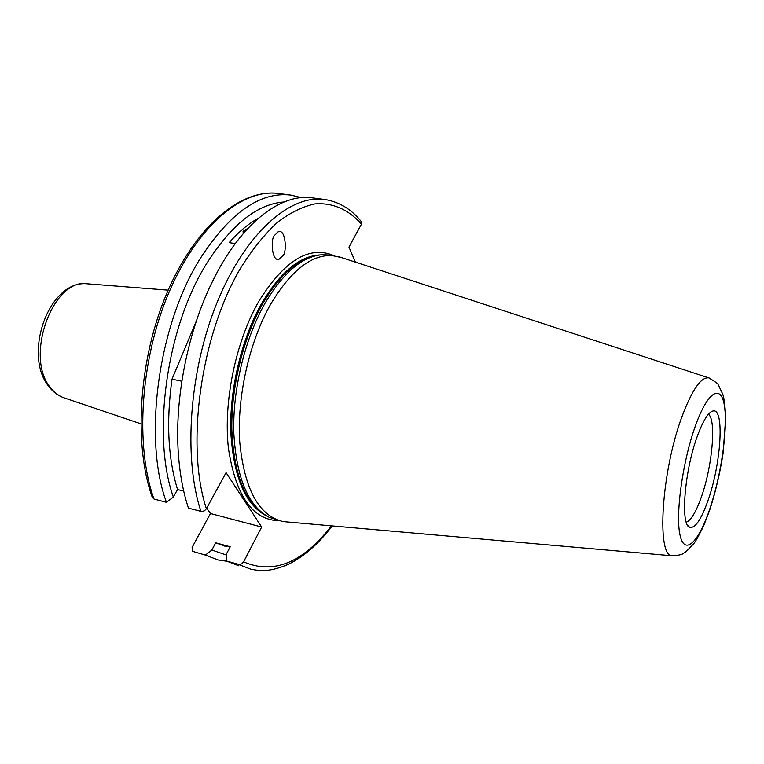 <?xml version="1.0" encoding="UTF-8"?>
<svg xmlns="http://www.w3.org/2000/svg" width="764" height="764" viewBox="0 0 764 764"><rect width="100%" height="100%" fill="white"/><g stroke="black" fill="none" stroke-linecap="round" stroke-linejoin="round"><path stroke-width="1.15" d="M282.833 255.653L279.194 259.12C271.64 262.615 270.37 237.833 274.715 235.188L278.258 231.807C285.851 228.255 287.13 252.999 282.833 255.653M686.273 522.223C691.019 520.38 696.023 512.052 701.276 497.249C712.277 466.699 716.565 419.656 708.4 414.231M341.422 257.535L329.332 254.985L321.625 254.746C301.933 256.723 283.043 272.929 264.955 303.365C244.862 338.672 232.523 389.716 233.794 432.901C236.382 477.93 248.166 506.064 269.138 517.314L279.366 520.609M334.718 255.797C312.963 253.199 291.581 269.386 270.571 304.349C249.274 341.89 236.83 397.127 239.715 441.812C244.241 488.282 258.222 514.745 281.639 521.201L285.946 521.85M697.389 436.015C684.496 470.576 680.218 525.126 689.682 527.294C695.078 528.592 701.18 519.692 707.989 500.582C720.996 464.359 724.74 408.396 713.251 410.936C708.524 411.872 703.233 420.229 697.389 436.015M355.413 262.119L348.967 247.078L361.477 224.119C348.69 209.68 332.779 202.403 314.816 203.921C302.544 206.557 290.024 212.755 277.256 222.505C264.564 234.281 252.464 249.284 240.966 267.515C200.731 334.708 185.404 445.326 206.395 508.738L226.068 472.639L261.66 527.045L210.482 513.523L192.098 547.425L192.633 551.36L205.42 555.113L218.036 559.955L226.86 561.254M284.007 201.973C257.22 203.95 231.377 224.559 206.481 263.809C166.38 327.737 151.539 435.891 173.342 497.039L166.495 502.34L153.994 499.035L152.17 497.039C133.203 443.741 138.924 358.182 167.287 292.163C195.679 226.22 240.584 188.479 278.631 193.483C242.971 188.259 197.475 225.409 168.968 292.373C140.414 359.185 134.817 445.87 153.994 499.035M301.388 197.637L290.874 195.078C260.295 191.449 230.107 212.564 200.311 258.413C158.033 325.263 142.849 439.224 166.495 502.34M205.42 555.113L211.848 550.042L215.706 542.812L226.278 546.68M215.706 542.812L230.212 546.804L226.373 554.091L226.478 561.043L238.855 565.828M226.478 561.043L239.275 564.539L241.777 563.813L243.592 561.855C273.493 574.814 302.792 562.82 331.49 525.852M196.405 320.899L172.015 379.164L181.832 381.255M172.015 379.164C166.151 421.451 167.994 458.247 177.544 489.533L173.342 497.039M183.704 491.118L177.544 489.533M243.563 233.192L242.952 231.817L248.013 228.245M258.547 218.084C248.577 223.565 238.779 231.75 229.162 242.637L235.274 243.563M261.66 527.045L243.592 561.855M206.395 508.738L204.446 510.782L201.801 511.574L188.45 508.146C183.217 492.446 179.865 474.501 178.413 454.332C174.259 398.856 187.887 330.392 213.099 280.207C241.309 222.907 281.181 193.015 312.361 197.866L324.595 199.452C290.339 194.39 245.998 232.523 217.702 300.987C189.357 369.298 183.007 457.674 200.97 511.46M361.477 224.119L361.162 221.407M211.848 550.042L226.383 555.036M210.482 513.523L206.719 508.156M247.985 228.274L243.258 231.215L243.687 233.058M245.196 231.33L245.807 230.652M48.533 386.116C22.853 354.439 48.858 279.185 87.698 283.845C53.108 277.275 23.923 357.304 50.653 387.816C54.75 393.078 59.535 396.535 65.007 398.159L140.767 423.772M334.021 255.692C309.525 245.034 284.447 260.257 258.815 301.341C235.646 341.661 223.145 402.284 228.455 448.592C235.904 496.543 252.999 520.58 279.739 520.723M320.059 254.918C299.87 255.892 280.436 272.022 261.737 303.289C241.663 338.462 229.401 389.382 230.814 432.357C233.555 477.166 245.473 505.033 266.56 515.939M318.664 255.119C299.077 257.134 280.302 273.226 262.348 303.394C242.589 338.041 230.365 387.969 231.368 430.552C233.622 474.979 244.948 503.189 265.356 515.203M317.9 255.252C298.695 257.907 280.35 273.97 262.864 303.432C243.305 337.764 231.091 387.081 231.826 429.435C233.774 473.623 244.738 502.072 264.707 514.783M709.813 378.247L708.734 377.874C701.209 376.853 692.471 389.277 682.538 415.148C661.223 470.691 656.018 558.408 672.692 555.848C678.738 555.323 682.3 554.511 683.369 553.432L686.206 551.541L693.932 543.471C695.479 541.676 698.668 535.946 703.491 526.272L709.536 510.61C715.438 492.57 719.955 473.413 723.107 453.138L725.8 416.218L724.387 400.623L722.849 394.396L718.427 385.151C718.943 384.397 715.715 381.971 708.734 377.874L338.643 256.628M709.498 509.827C720.805 476.984 727.758 430.715 724.654 407.403C721.732 383.643 708.323 390.022 695.632 425.252C682.873 460.157 675.357 513.446 679.922 534.609C684.296 556.307 698.267 542.927 709.498 509.827M238.473 564.424L250.716 569.18C261.24 571.252 270.322 571.921 288.248 564.376C304.062 556.584 318.722 543.767 332.216 525.918M87.698 283.845L168.156 290.148M687.82 525.584L689.682 527.294M361.62 221.971C351.621 209.298 339.283 201.801 324.595 199.452M278.631 193.483L290.874 195.078M711.446 411.576L713.251 410.936M672.692 555.848L285.602 521.822M277.103 232.409L278.258 231.807M49.182 386.956C52.907 391.712 57.415 395.179 62.715 397.356"/></g></svg>
